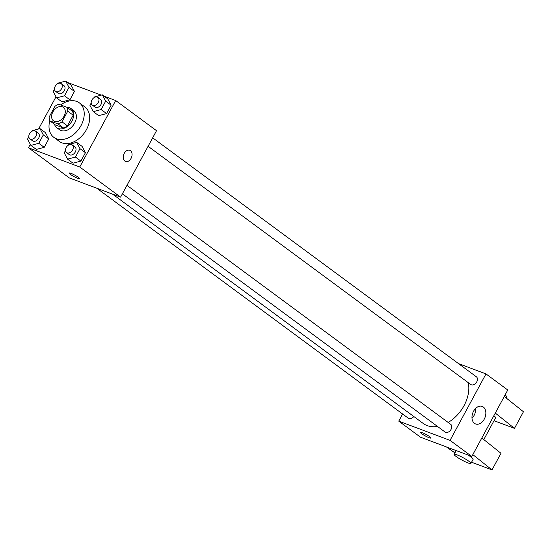 <?xml version="1.0" encoding="UTF-8"?>
<svg xmlns="http://www.w3.org/2000/svg" width="551" height="551" viewBox="0 0 551 551"><rect width="100%" height="100%" fill="white"/><g stroke="black" fill="none" stroke-linecap="round" stroke-linejoin="round"><path stroke-width="0.83" d="M62.38 106.825A8.348 5.882 126.4 0 1 63.406 107.383A8.348 5.882 126.4 0 1 63.179 117.583A8.348 5.882 126.4 0 1 53.495 120.807A8.348 5.882 126.4 0 1 53.254 111.281A8.348 5.882 126.4 0 1 62.38 106.825M54.914 106.364L49.156 117.019A11.33 7.983 126.4 0 0 49.845 120.862L58.069 123.947A11.33 7.983 126.4 0 0 61.981 121.826L67.739 111.171A11.33 7.983 126.4 0 0 67.05 107.328L58.826 104.242A11.33 7.983 126.4 0 0 54.914 106.364M61.981 121.826L67.429 125.848L73.187 115.193L67.739 111.171M73.187 115.193A11.33 7.983 126.4 0 0 72.498 111.35L67.05 107.328M67.429 125.848A11.33 7.983 126.4 0 1 63.517 127.963L58.069 123.947M49.845 120.862L55.293 124.877L63.517 127.963M54.487 124.285A11.922 8.396 -53.6 0 0 56.815 127.708A11.922 8.396 -53.6 0 0 71.912 121.124A11.922 8.396 -53.6 0 0 70.976 108.526A11.922 8.396 -53.6 0 0 66.988 107.307M70.976 108.526L73.696 110.537A11.922 8.396 126.4 0 1 74.633 123.128A11.922 8.396 126.4 0 1 59.536 129.719L56.815 127.708M60.651 104.931A21.461 15.118 126.4 0 1 76.72 101.432A21.461 15.118 126.4 0 1 79.365 102.865A21.461 15.118 126.4 0 1 78.779 129.106A21.461 15.118 126.4 0 1 53.874 137.392A21.461 15.118 126.4 0 1 49.783 120.717M79.365 102.865L84.806 106.88A21.461 15.118 126.4 0 1 84.227 133.122A21.461 15.118 126.4 0 1 59.315 141.407L53.874 137.392M65.493 150.526L64.233 152.854L67.573 159.156L73.021 163.172L80.901 161.085L85.439 152.689L82.092 146.387L76.651 142.365L68.772 144.458L68.4 145.147M28.81 136.772L27.55 139.1L30.89 145.402L36.338 149.417L44.218 147.331L48.757 138.935L45.416 132.633L39.968 128.61L32.089 130.704L31.717 131.393M30.312 144.307L28.445 147.758L79.75 166.994L115.682 100.537L104.222 96.239M101.274 95.137L67.539 82.485M56.002 96.79L38.598 128.975M91.184 103.009L89.923 105.337L93.264 111.639L98.712 115.655L106.591 113.568L111.13 105.172L107.789 98.87L102.341 94.848L94.462 96.942L94.09 97.63M54.501 89.255L53.24 91.583L56.588 97.885L62.029 101.901L69.908 99.814L74.447 91.418L71.107 85.116L65.659 81.093L57.779 83.187L57.407 83.876M28.445 147.758L69.288 177.911L120.586 197.148L156.525 130.69L115.682 100.537M120.586 197.148L79.75 166.994M129.754 150.292A5.958 4.146 -69.4 0 1 130.47 150.685A5.958 4.146 -69.4 0 1 131.324 157.868A5.958 4.146 -69.4 0 1 125.573 161.457A5.958 4.146 -69.4 0 1 123.782 154.418A5.958 4.146 -69.4 0 1 129.761 150.292A5.958 4.146 -69.4 0 1 130.47 150.685A5.958 4.146 -69.4 0 1 131.324 157.868A5.958 4.146 -69.4 0 1 125.573 161.457M71.024 173.365A5.958 0.833 28.4 0 1 76.816 176.299A5.958 0.833 28.4 0 1 79.675 178.717A5.958 0.833 28.4 0 1 74.034 176.609A5.958 0.833 28.4 0 1 69.185 173.042A5.958 0.833 28.4 0 1 71.024 173.365M79.675 178.71A5.958 0.833 28.4 0 1 74.034 176.609A5.958 0.833 28.4 0 1 69.185 173.042M468.288 382.683A32.233 22.708 126.4 0 1 448.156 422.452M437.515 426.453A32.233 22.708 126.4 0 1 423.223 423.457L112.624 194.159M126.971 185.336L450.697 424.325A4.766 3.361 126.4 0 1 450.566 430.159A4.766 3.361 126.4 0 1 445.029 431.998L122.391 193.807M152.668 137.819L476.388 376.808A4.766 3.361 126.4 0 1 476.257 382.642A4.766 3.361 126.4 0 1 470.719 384.481L148.088 146.291M413.808 416.508A4.766 3.361 126.4 0 1 408.346 418.243L96.756 188.208M402.609 414.001L398.752 421.136L450.05 440.373L485.989 373.915L458.515 363.619M483.323 407.017A9.374 6.522 -69.4 0 1 484.673 418.319A9.374 6.522 -69.4 0 1 475.616 423.967A9.374 6.522 -69.4 0 1 472.799 412.892A9.374 6.522 -69.4 0 1 482.201 406.404A9.374 6.522 -69.4 0 1 483.323 407.017M398.752 421.136L420.53 437.218L471.835 456.455L450.05 440.373M471.835 456.455L507.767 389.998L485.989 373.915M472.007 418.195A9.374 6.522 110.6 0 0 475.685 408.374M420.434 432.349A5.958 0.833 -151.6 0 0 421.667 433.685A5.958 0.833 28.4 0 1 420.434 432.356A5.958 0.833 28.4 0 1 426.068 434.457A5.958 0.833 28.4 0 1 430.916 438.024A5.958 0.833 28.4 0 1 427.3 436.943A5.958 0.833 28.4 0 1 421.667 433.685A5.958 0.833 -151.6 0 0 427.294 436.936A5.958 0.833 -151.6 0 0 430.916 438.024M481.815 438.004L500.99 453.287L492.009 469.907L472.827 454.616M483.806 439.588L495.618 417.741A9.539 1.329 -151.6 0 0 493.841 415.764M494.013 420.702L514.469 428.368L495.287 413.078M514.469 428.368L523.45 411.755L504.268 396.465M506.259 398.049L506.844 396.975A9.539 1.329 -151.6 0 0 505.067 394.991M470.912 463.432A9.539 1.329 28.4 0 1 461.89 460.064A9.539 1.329 28.4 0 1 454.134 454.361A9.539 1.329 28.4 0 1 459.92 456.09A9.539 1.329 28.4 0 1 468.935 461.304A9.539 1.329 28.4 0 1 470.912 463.432L473.157 459.279A9.539 1.329 -151.6 0 0 471.181 457.151A9.539 1.329 -151.6 0 0 467.827 454.947M446.296 446.875L454.933 452.874M471.56 462.234L492.009 469.907M56.588 97.885L64.467 95.791L69.006 87.395L65.659 81.093M61.23 83.642L63.957 85.653A4.766 3.361 126.4 0 1 63.826 91.487A4.766 3.361 126.4 0 1 58.289 93.326L55.568 91.314A4.766 3.361 126.4 0 1 55.431 85.873A4.766 3.361 126.4 0 1 60.644 83.325A4.766 3.361 126.4 0 1 61.23 83.642A4.766 3.361 126.4 0 1 61.099 89.476A4.766 3.361 126.4 0 1 55.568 91.314M62.029 101.901L69.908 99.814L64.467 95.791M69.908 99.814L74.447 91.418L69.006 87.395M74.447 91.418L71.107 85.116M30.89 145.402L38.77 143.308L43.309 134.912L39.968 128.61M35.539 131.159L38.26 133.17A4.766 3.361 126.4 0 1 38.136 139.004A4.766 3.361 126.4 0 1 32.599 140.842L29.878 138.831A4.766 3.361 126.4 0 1 29.74 133.39A4.766 3.361 126.4 0 1 34.954 130.842A4.766 3.361 126.4 0 1 35.539 131.159A4.766 3.361 126.4 0 1 35.409 136.992A4.766 3.361 126.4 0 1 29.878 138.831M36.338 149.417L44.218 147.331L38.77 143.308M44.218 147.331L48.757 138.935L43.309 134.912M48.757 138.935L45.416 132.633M93.264 111.639L101.143 109.546L105.682 101.15L102.341 94.848M97.913 97.396L100.633 99.407A4.766 3.361 126.4 0 1 100.509 105.241A4.766 3.361 126.4 0 1 94.972 107.08L92.251 105.069A4.766 3.361 126.4 0 1 92.113 99.628A4.766 3.361 126.4 0 1 97.327 97.079A4.766 3.361 126.4 0 1 97.913 97.396A4.766 3.361 126.4 0 1 97.782 103.23A4.766 3.361 126.4 0 1 92.251 105.069M98.712 115.655L106.591 113.568L101.143 109.546M106.591 113.568L111.13 105.172L105.682 101.15M111.13 105.172L107.789 98.87M67.573 159.156L75.453 157.063L79.991 148.667L76.651 142.365M72.222 144.913L74.943 146.924A4.766 3.361 126.4 0 1 74.812 152.758A4.766 3.361 126.4 0 1 69.281 154.597L66.554 152.586A4.766 3.361 126.4 0 1 66.416 147.145A4.766 3.361 126.4 0 1 71.637 144.596A4.766 3.361 126.4 0 1 72.222 144.913A4.766 3.361 126.4 0 1 72.091 150.747A4.766 3.361 126.4 0 1 66.554 152.586M73.021 163.172L80.901 161.085L75.453 157.063M80.901 161.085L85.439 152.689L79.991 148.667M85.439 152.689L82.092 146.387M454.134 454.361L456.173 450.58"/></g></svg>

